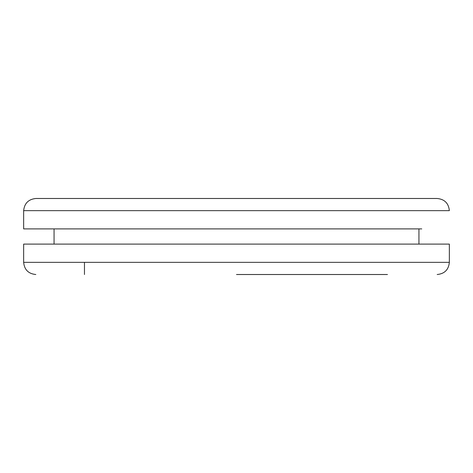 <?xml version="1.0" encoding="UTF-8"?>
<svg xmlns="http://www.w3.org/2000/svg" width="473" height="473" viewBox="0 0 473 473"><rect width="100%" height="100%" fill="white"/><g stroke="black" fill="none" stroke-linecap="round" stroke-linejoin="round"><path stroke-width="0.71" d="M23.65 262.344L449.35 262.344L449.35 244.103L23.65 244.103L23.65 262.344C24.371 269.728 28.427 273.784 35.812 274.511M375.775 244.103L84.466 244.103M418.942 244.103L418.942 228.897L421.756 228.897L23.65 228.897L23.65 210.656C24.425 203.319 28.481 199.263 35.812 198.489L437.188 198.489C444.567 199.222 448.623 203.272 449.35 210.656L23.65 210.656M418.942 228.897L410.67 228.897M387.476 274.511L236.5 274.511M54.058 244.103L54.058 228.897M84.466 274.511L84.466 262.344M449.35 262.344C448.629 269.728 444.573 273.784 437.188 274.511"/></g></svg>
